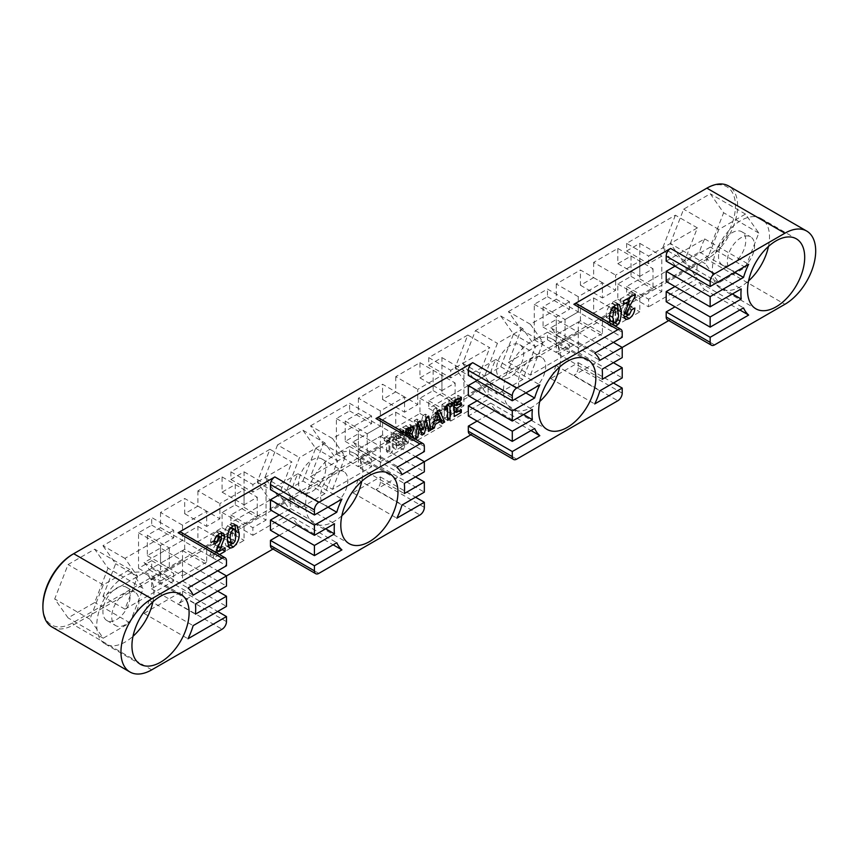 <?xml version="1.0" encoding="UTF-8"?>
<svg xmlns="http://www.w3.org/2000/svg" width="858" height="858" viewBox="0 0 858 858"><rect width="100%" height="100%" fill="white"/><g stroke="black" fill="none" stroke-linecap="round" stroke-linejoin="round"><path stroke-width="0.64" stroke-dasharray="4.29 3.22" d="M341.838 515.733A40.423 23.338 -60 0 1 334.212 521.342A40.423 23.338 -60 0 1 313.996 523.348A40.423 23.338 -60 0 1 313.996 476.673A40.423 23.338 -60 0 1 354.418 453.335A40.423 23.338 -60 0 1 361.754 481.252M539.714 401.501A40.423 23.338 -60 0 1 532.078 407.1A40.423 23.338 -60 0 1 511.872 409.105A40.423 23.338 -60 0 1 511.872 362.43A40.423 23.338 -60 0 1 552.284 339.092A40.423 23.338 -60 0 1 559.62 367.01M152.885 601.844A40.423 23.338 120 0 0 145.56 573.927A40.423 23.338 120 0 0 105.137 597.254A40.423 23.338 120 0 0 105.137 643.929A40.423 23.338 120 0 0 125.343 641.934A40.423 23.338 120 0 0 132.979 636.325M768.478 246.428A40.423 23.338 120 0 0 761.153 218.511A40.423 23.338 120 0 0 720.731 241.849A40.423 23.338 120 0 0 720.731 288.524A40.423 23.338 120 0 0 740.937 286.518A40.423 23.338 120 0 0 748.573 280.909M740.937 269.251A19.273 11.133 -60 0 1 731.306 270.206A19.273 11.133 -60 0 1 731.306 247.951A19.273 11.133 -60 0 1 750.578 236.819A19.273 11.133 -60 0 1 753.538 252.273A19.273 11.133 -60 0 1 740.937 269.251M732.142 264.178A19.273 11.133 120 0 0 744.744 247.19A19.273 11.133 120 0 0 741.784 231.746A19.273 11.133 120 0 0 722.511 242.878A19.273 11.133 120 0 0 722.511 265.133A19.273 11.133 120 0 0 732.142 264.178M125.343 624.667A19.273 11.133 -60 0 1 115.712 625.621A19.273 11.133 -60 0 1 115.712 603.367A19.273 11.133 -60 0 1 134.985 592.235A19.273 11.133 -60 0 1 137.934 607.678A19.273 11.133 -60 0 1 125.343 624.667M116.549 619.594A19.273 11.133 120 0 0 129.14 602.606A19.273 11.133 120 0 0 126.19 587.151A19.273 11.133 120 0 0 106.918 598.283A19.273 11.133 120 0 0 106.918 620.548A19.273 11.133 120 0 0 116.549 619.594M532.078 389.843A19.273 11.133 -60 0 1 522.436 390.798A19.273 11.133 -60 0 1 522.436 368.532A19.273 11.133 -60 0 1 541.72 357.411A19.273 11.133 -60 0 1 544.669 372.855A19.273 11.133 -60 0 1 532.078 389.843M510.092 377.145A19.273 11.133 -60 0 1 500.45 378.099A19.273 11.133 -60 0 1 500.45 355.845A19.273 11.133 -60 0 1 519.734 344.712A19.273 11.133 -60 0 1 522.683 360.156A19.273 11.133 -60 0 1 510.092 377.145M334.212 504.086A19.273 11.133 -60 0 1 324.571 505.04A19.273 11.133 -60 0 1 324.571 482.775A19.273 11.133 -60 0 1 343.844 471.643A19.273 11.133 -60 0 1 346.804 487.097A19.273 11.133 -60 0 1 334.212 504.086M312.226 491.387A19.273 11.133 120 0 0 324.817 474.399A19.273 11.133 120 0 0 321.857 458.955A19.273 11.133 120 0 0 302.584 470.087A19.273 11.133 120 0 0 302.584 492.342A19.273 11.133 120 0 0 312.226 491.387M206.692 561.958L182.507 575.922L182.507 560.692L169.316 568.307L169.316 547.994L182.507 540.379L182.507 525.15L206.692 511.186L206.692 526.415L219.884 518.8L219.884 503.571L244.069 489.607L244.069 504.847L257.261 497.222L257.261 517.535L244.069 525.15L244.069 540.379L219.884 554.343L219.884 539.114L206.692 546.728L206.692 561.958L184.706 549.27L160.521 563.234L182.507 575.922M227.885 545.913L228.207 546.567M227.488 546.149L226.008 545.838L223.863 538.288L227.156 540.197M184.706 549.27L184.706 534.041L197.898 526.426L197.898 541.655L222.083 527.691L222.083 512.462L235.274 504.847L235.274 484.534L222.083 492.149L222.083 476.919L197.898 490.883L219.884 503.571M222.083 476.919L244.069 489.607M230.823 527.724L227.531 525.815L229.772 523.991L233.076 525.9L229.783 523.991L233.623 523.487L234.974 525.139M221.364 533.183L220.002 531.295L218.576 530.984L221.868 532.893M124.936 558.386L102.949 545.699L151.727 517.535L173.713 530.233L173.713 537.848L160.521 545.463L160.521 581.005L173.713 573.391L173.713 581.005L124.936 609.159L137.634 576.447L124.936 558.386L173.713 530.233M197.898 541.655L219.884 554.343M222.083 527.691L244.069 540.379M182.507 525.15L160.521 512.462L184.706 498.498L206.692 511.186M269.927 500.064L230.877 522.608L252.863 535.306L252.863 527.691L266.055 520.077L266.055 484.534L252.863 492.149L252.863 484.534L291.913 461.99L269.927 449.292L257.239 482.014L269.927 500.064L291.913 512.762L252.863 535.306M404.558 447.726L380.373 461.69L380.373 446.45L367.192 454.064L367.192 433.762L380.373 426.147L380.373 410.907L404.558 396.954L404.558 412.183L417.749 404.568L417.749 389.328L441.934 375.375L441.934 390.604L455.126 382.99L455.126 403.292L441.934 410.918L441.934 426.147L417.749 440.111L417.749 424.871L404.558 432.486L404.558 447.726L382.571 435.027L358.397 448.991L380.373 461.69M382.571 435.027L382.571 419.798L395.763 412.183L395.763 427.413L419.948 413.449L419.948 398.219L433.14 390.604L433.14 370.291L419.948 377.906L419.948 362.677L395.763 376.641L417.749 389.328M419.948 362.677L441.934 375.375M310.542 425.847L349.603 403.292L371.578 415.991L371.578 423.605L358.397 431.22L358.397 466.763L371.578 459.148L371.578 466.763L332.529 489.307L310.542 476.619L323.241 443.897L310.542 425.847L332.529 438.535L371.578 415.991M395.763 427.413L417.749 440.111M419.948 413.449L441.934 426.147M332.529 438.535L345.227 456.595L332.529 489.307M380.373 410.907L358.397 398.219L382.571 384.255L404.558 396.954M467.792 385.832L428.743 408.376L450.729 421.064L450.729 413.449L463.921 405.834L463.921 370.291L450.729 377.906L450.729 370.291L489.779 347.747L467.792 335.049L455.105 367.771L467.792 385.832L489.779 398.52L450.729 421.064M602.434 333.483L578.249 347.447L578.249 332.218L565.057 339.832L565.057 319.519L578.249 311.904L578.249 296.675L602.434 282.711L602.434 297.941L615.626 290.326L615.626 275.096L639.811 261.132L639.811 276.362L653.002 268.747L653.002 289.06L639.811 296.675L639.811 311.904L615.626 325.868L615.626 310.639L602.434 318.254L602.434 333.483L580.448 320.795L556.263 334.749L578.249 347.447M623.798 315.583L620.495 313.674L622.104 317.181L624.367 317.986M612.322 324.399L615.626 326.383L611.786 326.909L609.813 322.951M611.786 326.909L608.483 325.01L612.322 324.485L615.615 326.394M580.448 320.795L580.448 305.555L593.639 297.941L593.639 313.17L617.824 299.217L617.824 283.977L631.016 276.362L631.016 256.059L617.824 263.674L617.824 248.434L593.639 262.398L615.626 275.096M617.824 248.434L639.811 261.132M615.626 305.04L612.322 303.131L614.618 302.327L617.921 304.236M614.618 302.327L616.108 302.659L617.513 304.461M508.419 311.604L547.468 289.06L569.455 301.748L569.455 309.363L556.263 316.977L556.263 352.52L569.455 344.905L569.455 352.52L530.405 375.075L508.419 362.376L521.106 329.665L508.419 311.604L530.405 324.292L569.455 301.748M593.639 313.17L615.626 325.868M617.824 299.217L639.811 311.904M530.405 324.292L543.093 342.353L530.405 375.075M578.249 296.675L556.263 283.977L580.448 270.013L602.434 282.711M697.372 278.668L675.396 265.98L626.619 294.133L648.605 306.832L648.605 299.217L661.797 291.591L661.797 256.059L648.605 263.674L648.605 256.059L697.372 227.896L684.684 260.607L697.372 278.668L648.605 306.832M424.345 507.378L380.373 481.992L380.373 476.919L352.874 492.792A49.743 28.722 120 0 0 358.022 479.665L380.373 466.763L380.373 456.606L360.317 468.189A49.743 28.722 120 0 0 360.317 458.033L380.373 446.45L380.373 436.304L358.022 449.206A49.743 28.722 120 0 0 352.874 442.02L380.373 426.147L380.373 421.064L424.345 446.45M380.373 481.992A6.22 3.593 -60 0 1 375.976 489.607L424.345 461.69M470.892 434.813L472.715 433.762A6.22 3.593 -60 0 1 469.605 434.073M477.112 421.064L495.827 410.263A49.743 28.722 -60 0 1 490.669 403.088L468.318 415.991M477.112 400.761L488.384 394.251A49.743 28.722 -60 0 1 488.384 384.094L468.318 395.677M489.779 398.52L477.091 380.459L490.669 372.619A49.743 28.722 -60 0 1 495.827 359.491L468.318 375.375M379.086 418.221A6.22 3.593 -60 0 1 380.373 421.064M403.635 432.389L403.635 433.226L398.895 435.961L398.895 438.888L403.635 436.154L403.635 438.888L398.895 441.623L398.895 445.72L403.635 442.985L403.635 445.72L396.525 449.817L396.525 434.588L401.984 431.435M414.232 438.502L414.714 439.328L412.076 440.84L409.169 435.885L408.365 436.347L408.365 442.985L405.995 444.358L405.995 433.751M389.929 441.13L387.569 442.503L387.569 439.768L394.669 435.66L394.669 438.395L392.299 439.768L392.299 452.263L389.929 453.625L389.929 441.13L386.636 439.232L384.266 440.594L387.569 442.503M181.22 532.453A6.22 3.593 -60 0 1 182.507 535.306L182.507 540.379L144.015 562.612A49.743 28.722 -60 0 1 149.163 569.787L182.507 550.536L182.507 560.692L151.448 578.624A49.743 28.722 -60 0 1 151.448 588.781L182.507 570.849L182.507 581.005L149.163 600.257A49.743 28.722 -60 0 1 144.015 613.384L182.507 591.151L182.507 596.235A6.22 3.593 -60 0 1 178.11 603.85L226.48 575.922M273.026 549.056L274.85 548.005A6.22 3.593 -60 0 1 271.739 548.305M279.247 535.306L297.951 524.506A49.743 28.722 -60 0 1 292.803 517.32L270.452 530.233M279.247 514.993L290.508 508.494A49.743 28.722 -60 0 1 290.508 498.337L270.452 509.92M291.913 512.762L279.225 494.701L292.803 486.861A49.743 28.722 -60 0 1 297.951 473.734L270.452 489.607M219.509 554.568L213.395 558.086L213.395 556.241L215.583 552.295M622.222 393.146L578.249 367.76L578.249 362.677L550.739 378.56A49.743 28.722 120 0 0 555.898 365.433L578.249 352.52L578.249 342.363L558.183 353.957A49.743 28.722 120 0 0 558.183 343.801L578.249 332.218L578.249 322.061L555.898 334.963A49.743 28.722 120 0 0 550.739 327.788L578.249 311.904L578.249 306.832L622.222 332.218M578.249 367.76A6.22 3.593 -60 0 1 573.852 375.375L622.222 347.447M668.768 320.57L670.591 319.519A6.22 3.593 -60 0 1 667.481 319.83M666.194 301.748L699.538 282.496A49.743 28.722 120 0 0 704.686 289.682L674.989 306.832M666.194 281.445L697.243 263.513A49.743 28.722 120 0 0 697.243 273.67L674.989 286.518M666.194 261.132L704.686 238.91A49.743 28.722 120 0 0 699.538 252.037L674.989 266.205M576.962 303.979A6.22 3.593 -60 0 1 578.249 306.832M455.105 367.771L477.091 380.459L489.779 347.747M257.239 482.014L279.225 494.701L291.913 461.99M467.792 335.049L428.743 357.604L450.729 370.291M269.927 449.292L230.877 471.836L252.863 484.534M310.542 476.619L349.603 454.064L371.578 466.763M124.936 609.159L102.949 596.471L151.727 568.307L173.713 581.005M358.397 398.219L358.397 413.449L424.345 451.533M380.373 436.304L415.551 456.606M358.397 413.449L345.206 421.064L345.206 441.377L358.397 433.762L424.345 471.836M380.373 476.919L415.551 497.222M324.914 493.704L299.528 508.365L286.84 490.304L299.528 457.593L324.914 442.932L337.612 460.993L324.914 493.704L302.928 481.016L277.542 495.667L299.528 508.365M697.372 227.896L675.396 215.197L626.619 243.361L648.605 256.059M302.928 481.016L315.626 448.294L302.928 430.244L277.542 444.894L299.528 457.593M302.928 430.244L324.914 442.932M508.419 362.376L547.468 339.832L569.455 352.52M556.263 283.977L556.263 299.217L622.222 337.291M578.249 322.061L613.427 342.363M556.263 299.217L543.071 306.832L543.071 327.134L556.263 319.519L622.222 357.604M578.249 362.677L613.427 382.99M160.521 512.462L160.521 527.691L226.48 565.765M182.507 550.536L217.685 570.849M160.521 527.691L147.329 535.306L147.329 555.619L160.521 547.994L226.48 586.078M182.507 570.849L217.685 591.151M182.507 581.005L226.48 606.391M182.507 591.151L217.685 611.464M51.92 626.951A43.533 25.129 120 0 0 73.681 624.796L706.863 259.223A43.533 25.129 120 0 0 735.295 220.871A43.533 25.129 120 0 0 728.624 185.993M72.576 554.343L705.759 188.781A41.978 24.239 -60 0 1 735.445 205.92A41.978 24.239 -60 0 1 705.759 257.325L72.576 622.887A41.978 24.239 -60 0 1 42.9 605.748M160.521 547.994L160.521 563.234M197.898 490.883L197.898 506.113L184.706 513.727L184.706 498.498M151.727 568.307L151.727 560.692L138.535 568.307L138.535 532.764L151.727 525.15L151.727 517.535M102.949 596.471L115.648 563.749L102.949 545.699M358.397 433.762L358.397 448.991M395.763 376.641L395.763 391.87L382.571 399.485L382.571 384.255M349.603 454.064L349.603 446.45L336.411 454.064L336.411 418.532L349.603 410.907L349.603 403.292M556.263 319.519L556.263 334.749M593.639 262.398L593.639 277.638L580.448 285.253L580.448 270.013M547.468 339.832L547.468 332.218L534.277 339.832L534.277 304.29L547.468 296.675L547.468 289.06M277.542 444.894L264.854 477.616L277.542 495.667M428.743 357.604L428.743 365.218L441.934 357.604L441.934 393.146L428.743 400.761L428.743 408.376M230.877 471.836L230.877 479.45L244.069 471.836L244.069 507.378L230.877 514.993L230.877 522.608M626.619 243.361L626.619 250.976L639.811 243.361L639.811 278.904L626.619 286.518L626.619 294.133M675.396 215.197L662.698 247.919L675.396 265.98M500.804 316.001L513.492 334.062L500.804 366.774L475.418 381.435L462.719 363.374L475.418 330.652L500.804 316.001L522.79 328.689L535.478 346.75L522.79 379.472L497.404 394.122L484.706 376.061L497.404 343.35L522.79 328.689M108.033 568.146L94.702 602.498L68.05 617.889L54.719 598.927L68.05 564.575L94.702 549.184L108.033 568.146L143.211 588.459L129.88 622.811L103.228 638.202L89.897 619.24L103.228 584.888L129.88 569.498L143.211 588.459M670.312 243.522L683.644 209.17L710.295 193.779L723.626 212.741L710.295 247.093L683.644 262.484L670.312 243.522L705.49 263.824L718.822 229.483L745.473 214.092L758.804 233.054L745.473 267.396L718.822 282.786L705.49 263.824M699.538 282.496L743.511 307.883M704.686 289.682L739.864 309.985M697.243 263.513L741.215 288.899M697.243 273.67L732.421 293.972M704.686 238.91L748.659 264.296M699.538 252.037L734.716 272.34M149.163 600.257L193.136 625.643M144.015 613.384L187.988 638.77M151.448 578.624L195.42 604.011M151.448 588.781L195.42 614.167M144.015 562.612L187.988 587.998M149.163 569.787L193.136 595.173M718.822 282.786L683.644 262.484M745.473 267.396L710.295 247.093M758.804 233.054L723.626 212.741M745.473 214.092L710.295 193.779M718.822 229.483L683.644 209.17M129.88 569.498L94.702 549.184M103.228 584.888L68.05 564.575M89.897 619.24L54.719 598.927M103.228 638.202L68.05 617.889M129.88 622.811L94.702 602.498M578.249 342.363L613.427 362.677M578.249 352.52L622.222 377.906M550.739 378.56L594.712 403.946M555.898 365.433L599.86 390.819M558.183 343.801L602.155 369.187M558.183 353.957L602.155 379.343M550.739 327.788L594.712 353.174M555.898 334.963L599.86 360.349M495.827 410.263L531.005 430.577M490.669 403.088L534.641 428.474M488.384 384.094L532.357 409.481M488.384 394.251L523.562 414.564M495.827 359.491L539.8 384.877M490.669 372.619L525.847 392.932M475.418 330.652L497.404 343.35M137.634 576.447L115.648 563.749M475.418 381.435L497.404 394.122M500.804 366.774L522.79 379.472M684.684 260.607L662.698 247.919M462.719 363.374L484.706 376.061M521.106 329.665L543.093 342.353M513.492 334.062L535.478 346.75M380.373 456.606L415.551 476.919M380.373 466.763L424.345 492.149M352.874 492.792L396.846 518.178M358.022 479.665L401.994 505.051M360.317 458.033L404.29 483.419M360.317 468.189L404.29 493.575M352.874 442.02L396.846 467.406M358.022 449.206L401.994 474.592M297.951 524.506L333.129 544.809M292.803 517.32L336.776 542.706M290.508 498.337L334.481 523.723M290.508 508.494L325.686 528.796M297.951 473.734L341.924 499.12M292.803 486.861L327.981 507.164M264.854 477.616L286.84 490.304M323.241 443.897L345.227 456.595M315.626 448.294L337.612 460.993M624.313 313.17L625.954 312.966L629.257 314.875M625.954 312.966L628.388 307.915L631.692 309.824M628.388 307.915L631.552 306.091L634.845 308.001M631.552 306.091L627.799 315.165M625.965 316.602L628.817 318.468M628.817 318.758L625.782 316.72M620.495 313.674L624.356 302.52L626.555 299.249M626.19 299.034L620.27 302.445L623.573 304.354M620.27 302.445L620.27 299.067L623.573 300.965M620.27 299.067L632.003 292.299L635.295 294.197M632.003 292.299L632.003 294.144L633.697 295.12M632.003 294.144L630.405 297.029M628.539 300.386L623.659 311.593L624.367 312.012M623.659 311.593L624.12 313.02M615.132 322.983L614.092 322.94M618.243 310.188L616.795 319.144L617.76 319.691M616.795 319.144L614.575 322.662M608.483 325.01L606.295 317.288L609.588 319.187M606.295 317.288C605.737 311.711 607.721 307.014 612.226 303.185L615.529 305.094M613.556 306.574L612.247 306.821L610.317 309.33L609.598 318.393M610.746 321.021L612.247 320.881C614.65 318.2 615.594 315.229 615.089 311.969L613.835 306.692M612.247 320.881L615.54 322.79M610.317 309.33L611.261 309.877M612.247 306.821L612.934 307.228M615.089 311.969L618.382 313.878M223.863 538.288L225.3 529.343L228.603 531.241M225.3 529.343L227.531 525.815M235.8 531.992L231.842 543.822M230.223 545.077L233.076 547.136M233.076 547.254L229.772 544.83M228.282 541.795L229.858 541.655L231.789 539.146L232.647 533.022L231.36 527.466M231.306 527.445L229.858 527.595C227.456 530.276 226.512 533.247 227.016 536.507L227.166 539.317M232.647 533.022L235.95 534.92M229.858 527.595L230.577 528.002M231.789 539.146L235.081 541.055M229.858 541.655L233.151 543.554M217.589 535.22L216.141 535.51L216.924 535.96M216.141 535.51L213.706 540.561L214.35 540.937M213.706 540.561L210.553 542.385L213.857 544.294M210.553 542.385C210.725 537.902 212.645 534.362 216.323 531.767L219.627 533.665M219.884 533.526L216.323 531.767M221.289 537.365L215.905 549.452L216.859 549.999M215.905 549.452L221.825 546.031L225.128 547.93M221.825 546.031L222.19 549.624M216.205 552.659L210.103 556.188L213.395 558.086M221.825 549.42L218.844 551.136M210.103 556.188L210.103 554.332L213.395 556.241M210.103 554.332L215.315 544.927L218.447 536.883L221.739 538.792M218.447 536.883L217.782 535.306M218.576 530.984L216.581 531.617M454.204 412.719L450.9 414.618L454.204 416.527M450.9 414.618L450.9 399.388L454.204 401.297L453.271 400.761L453.271 403.689L454.204 404.225M450.9 399.388L458 395.291L461.304 397.19M458 395.291L458 398.026L458.933 398.562M458 398.026L453.271 400.761M453.271 403.689L458 400.954L461.304 402.852M458 400.954L458 403.689L458.933 404.225M458 403.689L455.641 405.051M454.204 405.888L453.271 406.424L454.204 406.96M453.271 406.424L453.271 410.521L454.204 411.057M453.271 410.521L458 407.786L461.304 409.695M458 407.786L458 410.521L458.933 411.057M458 410.521L455.641 411.894M446.675 407.303L446.675 417.063L444.305 418.436L444.305 405.931L441.934 407.303L445.238 409.202M441.934 407.303L441.934 404.568L444.305 405.931M441.934 404.568L449.045 400.461L452.338 402.37M449.045 400.461L449.045 403.196L449.967 403.732M449.045 403.196L446.675 404.568L447.608 405.105M446.675 404.568L446.675 405.641M446.675 417.063L447.608 417.599M444.305 418.436L447.608 420.334M434.212 421.128L432.046 422.383L431.016 426.104L428.496 427.563L431.789 429.461M428.496 427.563L433.826 409.255L437.119 411.154M433.826 409.255L436.014 407.979L439.317 409.888M436.014 407.979L437.355 411.025M440.497 420.624L438.813 421.6L442.117 423.498M438.813 421.6L437.794 419.069L438.717 419.605M437.794 419.069L435.306 420.495M432.046 422.383L433.59 423.273M431.016 426.104L432.518 426.962M436.894 416.849L434.92 412.698L432.947 419.133L436.894 416.849L440.197 418.758M434.92 412.698L436.422 413.567M432.947 419.133L434.534 420.045M420.924 431.928L418.704 433.215L415.98 425.16L414.575 435.596L412.172 436.979L415.465 438.888M412.172 436.979L414.403 420.463L417.696 422.372M414.403 420.463L416.859 419.047L420.152 420.946M416.859 419.047L417.932 422.233M419.862 427.928L422.897 415.562L426.201 417.46M422.897 415.562L425.332 414.157L428.625 416.055M425.332 414.157L425.997 418.286M426.641 422.34L427.981 428.335M427.563 428.099L425.16 429.483L428.464 431.381M425.16 429.483L423.755 420.677L425.203 421.514M423.755 420.677L421.718 429M418.704 433.215L422.007 435.113M415.98 425.16L417.224 425.879M414.575 435.596L415.819 436.314M410.928 436.604L411.411 437.419L408.783 438.942L405.877 433.976L405.073 434.448L405.073 441.087L402.702 442.449L405.995 444.358M402.702 442.449L402.702 427.22L405.995 429.118L405.073 428.582L405.073 431.713L408.537 427.659M402.702 427.22L409.802 424.41L410.81 426.469M410.532 428.818L408.365 432.228L409.566 432.915M408.365 432.228L408.976 433.269M411.411 437.419L414.714 439.328M408.783 438.942L412.076 440.84M405.877 433.976L409.169 435.885M405.073 434.448L408.365 436.347M405.073 441.087L408.365 442.985M411.754 430.094L408.451 428.185L405.073 428.582M405.073 431.713L405.995 432.25M405.995 431.177L409.287 433.086M393.232 447.919L393.232 432.689L400.332 428.582L400.332 431.317L395.602 434.051L395.602 436.979L400.332 434.245L400.332 436.979L395.602 439.714L395.602 443.822L400.332 441.087L400.332 443.822L393.232 447.919L396.525 449.817M393.232 432.689L396.525 434.588M400.332 428.582L403.635 430.491M400.332 431.317L403.635 433.226M395.602 434.051L398.895 435.961M395.602 436.979L398.895 438.888M400.332 434.245L403.635 436.154M400.332 436.979L403.635 438.888M395.602 439.714L398.895 441.623M395.602 443.822L398.895 445.72M400.332 441.087L403.635 442.985M400.332 443.822L403.635 445.72M384.266 440.594L384.266 437.859L387.569 439.768M384.266 437.859L391.366 433.762L394.669 435.66M391.366 433.762L391.366 436.497L394.669 438.395M391.366 436.497L389.006 437.859L392.299 439.768M389.006 437.859L389.006 450.364L392.299 452.263M389.006 450.364L386.636 451.726L389.929 453.625M386.636 451.726L386.636 439.232M639.811 243.361L661.797 256.059M626.619 250.976L648.605 263.674M639.811 278.904L661.797 291.591M626.619 286.518L648.605 299.217M631.016 276.362L653.002 289.06M617.824 283.977L639.811 296.675M631.016 256.059L653.002 268.747M617.824 263.674L639.811 276.362M534.277 304.29L556.263 316.977M534.277 339.832L556.263 352.52M547.468 296.675L569.455 309.363M543.071 306.832L565.057 319.519M543.071 327.134L565.057 339.832M547.468 332.218L569.455 344.905M612.322 303.657L615.175 305.298M593.639 277.638L615.626 290.326M580.448 285.253L602.434 297.941M593.639 297.941L615.626 310.639M580.448 305.555L602.434 318.254M441.934 357.604L463.921 370.291M428.743 365.218L450.729 377.906M441.934 393.146L463.921 405.834M428.743 400.761L450.729 413.449M433.14 390.604L455.126 403.292M419.948 398.219L441.934 410.918M433.14 370.291L455.126 382.99M419.948 377.906L441.934 390.604M336.411 418.532L358.397 431.22M336.411 454.064L358.397 466.763M349.603 410.907L371.578 423.605M345.206 421.064L367.192 433.762M345.206 441.377L367.192 454.064M349.603 446.45L371.578 459.148M382.571 399.485L404.558 412.183M395.763 391.87L417.749 404.568M395.763 412.183L417.749 424.871M382.571 419.798L404.558 432.486M244.069 471.836L266.055 484.534M230.877 479.45L252.863 492.149M244.069 507.378L266.055 520.077M230.877 514.993L252.863 527.691M235.274 504.847L257.261 517.535M222.083 512.462L244.069 525.15M235.274 484.534L257.261 497.222M222.083 492.149L244.069 504.847M138.535 532.764L160.521 545.463M138.535 568.307L160.521 581.005M151.727 525.15L173.713 537.848M147.329 535.306L169.316 547.994M147.329 555.619L169.316 568.307M151.727 560.692L173.713 573.391M216.581 532.132L219.434 533.783M229.772 524.517L233.076 526.415M197.898 506.113L219.884 518.8M184.706 513.727L206.692 526.415M197.898 526.426L219.884 539.114M184.706 534.041L206.692 546.728M705.759 188.781L706.863 188.149L705.759 188.781M182.507 535.306L226.48 560.692M226.48 621.621L182.507 596.235M151.727 669.851L73.681 624.796L72.576 622.887M705.759 257.325L706.863 259.223L784.909 304.29M714.553 344.905L670.591 319.519M573.852 375.375L617.824 400.761M516.688 459.148L472.715 433.762M375.976 489.607L419.948 514.993M318.822 573.391L274.85 548.005M178.11 603.85L222.083 629.236M624.356 302.52L627.659 304.429M626.79 303.55L627.809 304.14M217.75 545.956L218.769 546.546M215.315 544.927L218.608 546.836M405.459 425.622L408.762 427.531M405.877 428.121L406.81 428.657M313.996 523.348L349.174 543.65M354.418 453.335L389.596 473.648M511.872 409.105L547.05 429.418M552.284 339.092L587.462 359.405M105.137 643.929L140.315 664.242M145.56 573.927L180.738 594.229M720.731 288.524L755.909 308.826M761.153 218.511L796.331 238.824M722.511 265.133L731.306 270.206M741.784 231.746L750.578 236.819M106.918 620.548L115.712 625.621M126.19 587.151L134.985 592.235M500.45 378.099L522.436 390.798M519.734 344.712L541.72 357.411M302.584 492.342L324.571 505.04M321.857 458.955L343.844 471.643M226.008 545.838L229.311 547.736M220.002 531.295L223.294 533.204M622.104 317.181L625.407 319.09M616.108 302.659L619.401 304.558M236.926 525.386L233.623 523.487M413.095 426.308L409.802 424.41"/><path stroke-width="1.29" d="M369.39 541.655A40.423 23.338 120 0 0 395.795 506.038A40.423 23.338 120 0 0 389.596 473.648A40.423 23.338 120 0 0 349.174 496.986A40.423 23.338 120 0 0 349.174 543.65A40.423 23.338 120 0 0 369.39 541.655M361.754 481.252A40.423 23.338 -60 0 1 341.838 515.733M567.256 427.413A40.423 23.338 120 0 0 593.661 391.795A40.423 23.338 120 0 0 587.462 359.405A40.423 23.338 120 0 0 547.05 382.743A40.423 23.338 120 0 0 547.05 429.418A40.423 23.338 120 0 0 567.256 427.413M559.62 367.01A40.423 23.338 -60 0 1 539.714 401.501M160.521 662.237A40.423 23.338 120 0 0 186.926 626.619A40.423 23.338 120 0 0 180.738 594.229A40.423 23.338 120 0 0 140.315 617.567A40.423 23.338 120 0 0 140.315 664.242A40.423 23.338 120 0 0 160.521 662.237M132.979 636.325A40.423 23.338 120 0 0 152.885 601.844M776.115 306.832A40.423 23.338 120 0 0 802.52 271.214A40.423 23.338 120 0 0 796.331 238.824A40.423 23.338 120 0 0 755.909 262.162A40.423 23.338 120 0 0 755.909 308.826A40.423 23.338 120 0 0 776.115 306.832M748.573 280.909A40.423 23.338 120 0 0 768.478 246.428M228.207 546.567L230.781 548.058L229.311 547.736L227.156 540.197L228.603 531.241L230.823 527.724L233.076 525.9L236.926 525.386L239.103 533.097C239.661 538.674 237.677 543.371 233.172 547.2L230.781 548.058M221.364 533.183L221.6 534.802L224.903 536.711L219.208 551.351L225.128 547.93L225.128 551.319L219.509 554.568M215.583 552.295L221.739 538.792L221.085 537.215L219.444 537.419L217.01 542.471L213.857 544.294C214.017 539.8 215.948 536.261 219.627 533.665L223.294 533.204L224.903 536.711M624.367 317.986L626.823 319.401L625.407 319.09L623.798 315.583L629.493 300.933L623.573 304.354L623.573 300.965L635.295 294.197L635.295 296.042L630.094 305.448L626.951 313.502L627.606 315.079L629.257 314.875L631.692 309.824L634.845 308.001C634.673 312.484 632.754 316.023 629.075 318.618L626.823 319.401M617.513 304.461L618.243 310.188L621.546 312.098L620.098 321.042L617.878 324.571L615.626 326.297M609.813 322.951L609.588 319.187C609.041 313.62 611.014 308.923 615.529 305.094L619.401 304.558L621.546 312.098M279.247 494.691L270.452 499.764L270.452 509.92L314.425 535.306L334.481 523.723A49.743 28.722 120 0 0 334.481 533.88L314.425 545.463L314.425 555.619L336.776 542.706A49.743 28.722 120 0 0 341.924 549.892L314.425 565.765L314.425 570.849A6.22 3.593 120 0 0 315.712 573.691A6.22 3.593 120 0 0 318.822 573.391L419.948 514.993A6.22 3.593 120 0 0 424.345 507.378L424.345 502.305L396.846 518.178A49.743 28.722 -60 0 0 401.994 505.051L424.345 492.149L424.345 481.992L404.29 493.575A49.743 28.722 -60 0 0 404.29 483.419L424.345 471.836L424.345 461.69L470.892 434.813M513.577 459.459L469.605 434.073A6.22 3.593 -60 0 1 468.318 431.22L512.29 456.606A6.22 3.593 120 0 0 513.577 459.459A6.22 3.593 120 0 0 516.688 459.148L617.824 400.761A6.22 3.593 120 0 0 622.222 393.146L622.222 388.063L594.712 403.946A49.743 28.722 -60 0 0 599.86 390.819L622.222 377.906L622.222 367.76L602.155 379.343A49.743 28.722 -60 0 0 602.155 369.187L622.222 357.604L622.222 347.447L668.768 320.57M477.112 421.064L468.318 426.147L468.318 431.22M477.112 400.761L468.318 405.834L468.318 415.991L512.29 441.377L534.641 428.474A49.743 28.722 120 0 0 539.8 435.649L512.29 451.533L512.29 456.606M477.112 380.448L468.318 385.521L468.318 395.677L512.29 421.064L532.357 409.481A49.743 28.722 120 0 0 532.357 419.637L512.29 431.22L512.29 441.377M613.427 342.363L622.222 347.447L599.86 360.349A49.743 28.722 -60 0 0 594.712 353.174L622.222 337.291L622.222 332.218A6.22 3.593 120 0 0 620.935 329.365A6.22 3.593 120 0 0 617.824 329.676L516.688 388.063A6.22 3.593 120 0 0 512.29 395.677L468.318 370.291L468.318 375.375L512.29 400.761L539.8 384.877A49.743 28.722 120 0 0 534.641 398.005L512.29 410.907L512.29 421.064M468.318 370.291A6.22 3.593 -60 0 1 472.715 362.677L375.976 418.532A6.22 3.593 -60 0 1 379.086 418.221L423.058 443.607A6.22 3.593 120 0 0 419.948 443.918L318.822 502.305A6.22 3.593 120 0 0 314.425 509.92L314.425 514.993L341.924 499.12A49.743 28.722 120 0 0 336.776 512.247L314.425 525.15L314.425 535.306M401.984 431.435L403.635 430.491L403.635 432.389M417.867 437.505L415.465 438.888L417.696 422.372L420.152 420.946L423.166 429.837L426.201 417.46L428.625 416.055L430.855 429.997L428.464 431.381L427.059 422.576L424.313 433.783L422.007 435.113L419.272 427.07L417.867 437.505L415.819 436.314M447.608 407.84L445.238 409.202L445.238 406.467L452.338 402.37L452.338 405.105L449.967 406.467L449.967 418.972L447.608 420.334L447.608 407.84L445.238 406.467M461.304 412.43L454.204 416.527L454.204 401.297L461.304 397.19L461.304 399.925L456.563 402.659L456.563 405.587L461.304 402.852L461.304 405.587L456.563 408.322L456.563 412.43L461.304 409.695L461.304 412.43L458.933 411.057M434.32 428.003L431.789 429.461L437.119 411.154L439.317 409.888L444.648 422.039L442.117 423.498L441.087 420.967L435.338 424.292L434.32 428.003L432.518 426.962M405.995 433.751L405.995 429.118L413.095 426.308L414.114 428.764L411.668 434.137L414.232 438.502M217.685 570.849L226.48 575.922L273.026 549.056M315.712 573.691L271.739 548.305A6.22 3.593 -60 0 1 270.452 545.463L314.425 570.849M279.247 535.306L270.452 540.379L270.452 545.463M279.247 514.993L270.452 520.077L270.452 530.233L314.425 555.619M314.425 509.92L270.452 484.534L270.452 489.607L314.425 514.993M270.452 484.534A6.22 3.593 -60 0 1 274.85 476.919L178.11 532.764A6.22 3.593 -60 0 1 181.22 532.453L225.193 557.85A6.22 3.593 120 0 0 222.083 558.15L151.727 598.777A43.533 25.129 120 0 0 123.295 637.129A43.533 25.129 120 0 0 129.966 672.007A43.533 25.129 120 0 0 151.727 669.851L222.083 629.236A6.22 3.593 120 0 0 226.48 621.621L226.48 616.548L187.988 638.77A49.743 28.722 120 0 0 193.136 625.643L226.48 606.391L226.48 596.235L195.42 614.167A49.743 28.722 120 0 0 195.42 604.011L226.48 586.078L226.48 575.922L193.136 595.173A49.743 28.722 120 0 0 187.988 587.998L226.48 565.765L226.48 560.692A6.22 3.593 120 0 0 225.193 557.85M666.194 316.977L710.156 342.374A6.22 3.593 120 0 0 711.454 345.216L667.481 319.83A6.22 3.593 -60 0 1 666.194 316.977L666.194 311.904L710.156 337.291L748.659 315.068A49.743 28.722 -60 0 1 743.511 307.883L710.156 327.134L710.156 316.977L741.215 299.056A49.743 28.722 -60 0 1 741.215 288.899L710.156 306.832L710.156 296.675L743.511 277.424A49.743 28.722 -60 0 1 748.659 264.296L710.156 286.518L710.156 281.445L666.194 256.059A6.22 3.593 -60 0 1 670.591 248.434L573.852 304.29A6.22 3.593 -60 0 1 576.962 303.979L620.935 329.365M674.989 306.832L666.194 311.904M710.156 327.134L666.194 301.748L666.194 291.591L710.156 316.977M674.989 286.518L666.194 291.591M710.156 306.832L666.194 281.445L666.194 271.289L710.156 296.675M674.989 266.205L666.194 271.289M710.156 286.518L666.194 261.132L666.194 256.059M270.452 499.764L314.425 525.15M423.058 443.607A6.22 3.593 120 0 1 424.345 446.45L424.345 451.533L396.846 467.406A49.743 28.722 -60 0 1 401.994 474.592L424.345 461.69L415.551 456.606M270.452 520.077L314.425 545.463M270.452 540.379L314.425 565.765M415.551 497.222L424.345 502.305M512.29 395.677L512.29 400.761M468.318 385.521L512.29 410.907M468.318 405.834L512.29 431.22M468.318 426.147L512.29 451.533M613.427 382.99L622.222 388.063M217.685 591.151L226.48 596.235M217.685 611.464L226.48 616.548M711.454 345.216A6.22 3.593 120 0 0 714.553 344.905L784.909 304.29A43.533 25.129 120 0 0 813.352 265.926A43.533 25.129 120 0 0 806.681 231.049A43.533 25.129 120 0 0 784.909 233.204L714.553 273.82A6.22 3.593 120 0 0 710.156 281.445M710.156 342.374L710.156 337.291M806.681 231.049L728.624 185.993A43.533 25.129 120 0 0 706.863 188.149L73.681 553.71A43.533 25.129 120 0 0 42.9 607.024A43.533 25.129 120 0 0 51.92 626.951L129.966 672.007M42.9 607.024L42.9 605.748A41.978 24.239 -60 0 1 72.576 554.343L73.681 553.71L72.576 554.343L73.681 553.71L151.727 598.777M739.864 309.985L748.659 315.068M732.421 293.972L741.215 299.056M734.716 272.34L743.511 277.424M613.427 362.677L622.222 367.76M531.005 430.577L539.8 435.649M523.562 414.564L532.357 419.637M525.847 392.932L534.641 398.005M415.551 476.919L424.345 481.992M333.129 544.809L341.924 549.892M325.686 528.796L334.481 533.88M327.981 507.164L336.776 512.247M627.799 315.165L625.965 316.602M626.555 299.249L629.493 300.933M633.697 295.12L635.295 296.042M630.405 297.029L628.539 300.386M624.367 312.012L626.951 313.502M624.12 313.02L627.606 315.079M624.034 317.203L625.514 316.345L628.817 318.254M617.878 324.571L615.132 322.983M617.76 319.691L620.098 321.042M618.243 310.188L618.232 311.068M614.092 322.94L612.322 324.399M609.759 315.637L612.751 317.363L614.049 322.919L615.54 322.79C617.942 320.098 618.897 317.128 618.382 313.878L617.127 308.59L613.556 306.574M609.598 318.393L610.746 321.021L614.049 322.919M611.261 309.877L613.62 311.239L612.751 317.363M612.934 307.228L615.54 308.73L613.62 311.239M617.127 308.59L615.54 308.73M234.974 525.139L235.811 531.199L239.103 533.097M235.811 531.199L235.8 531.992M231.842 543.822L230.223 545.077M233.076 546.728L229.772 544.83L227.885 545.913M227.166 539.317L228.282 541.795L231.585 543.704L233.151 543.554L235.081 541.055L235.95 534.92L234.652 529.365L233.151 529.493C230.748 532.185 229.805 535.156 230.309 538.406L231.585 543.704M234.652 529.365L231.306 527.445M230.577 528.002L233.151 529.493M227.316 536.679L230.309 538.406M216.924 535.96L219.444 537.419M214.35 540.937L217.01 542.471M221.6 534.802L221.289 537.365M216.859 549.999L219.208 551.351M222.19 549.624L225.128 551.319M218.844 551.136L216.205 552.659M221.085 537.215L217.589 535.22M458.933 398.562L461.304 399.925M454.204 401.297L456.563 402.659M454.204 404.225L456.563 405.587M458.933 404.225L461.304 405.587M455.641 405.051L454.204 405.888M454.204 406.96L456.563 408.322M454.204 411.057L456.563 412.43M455.641 411.894L454.204 412.719M449.967 403.732L452.338 405.105M447.608 405.105L449.967 406.467M446.675 405.641L446.675 407.303M447.608 417.599L449.967 418.972M437.355 411.025L441.344 420.141L444.648 422.039M441.344 420.141L440.497 420.624M438.717 419.605L441.087 420.967M435.306 420.495L434.212 421.128M433.59 423.273L435.338 424.292M440.197 418.758L438.213 414.607L436.239 421.031L440.197 418.758M436.422 413.567L438.213 414.607M434.534 420.045L436.239 421.031M417.932 422.233L419.862 427.928L423.166 429.837M425.997 418.286L426.641 422.34M427.981 428.335L430.855 429.997M425.203 421.514L427.059 422.576M421.718 429L421.01 431.874L424.313 433.783M417.224 425.879L419.272 427.07M410.81 426.469L414.114 428.764M410.821 426.855L410.532 428.818M409.566 432.915L411.668 434.137M408.976 433.269L410.928 436.604M405.995 429.118L408.365 430.491L408.365 433.612L409.287 433.086L411.754 430.094L408.108 427.413M405.995 432.25L408.365 433.612M411.754 430.094L408.365 430.491M612.322 323.959L615.626 325.868M784.909 233.204L706.863 188.149M222.083 558.15L178.11 532.764M274.85 476.919L318.822 502.305M419.948 443.918L375.976 418.532M472.715 362.677L516.688 388.063M617.824 329.676L573.852 304.29M670.591 248.434L714.553 273.82M627.809 304.14L630.094 305.448M218.769 546.546L221.042 547.865M406.81 428.657L409.169 430.019"/></g></svg>
